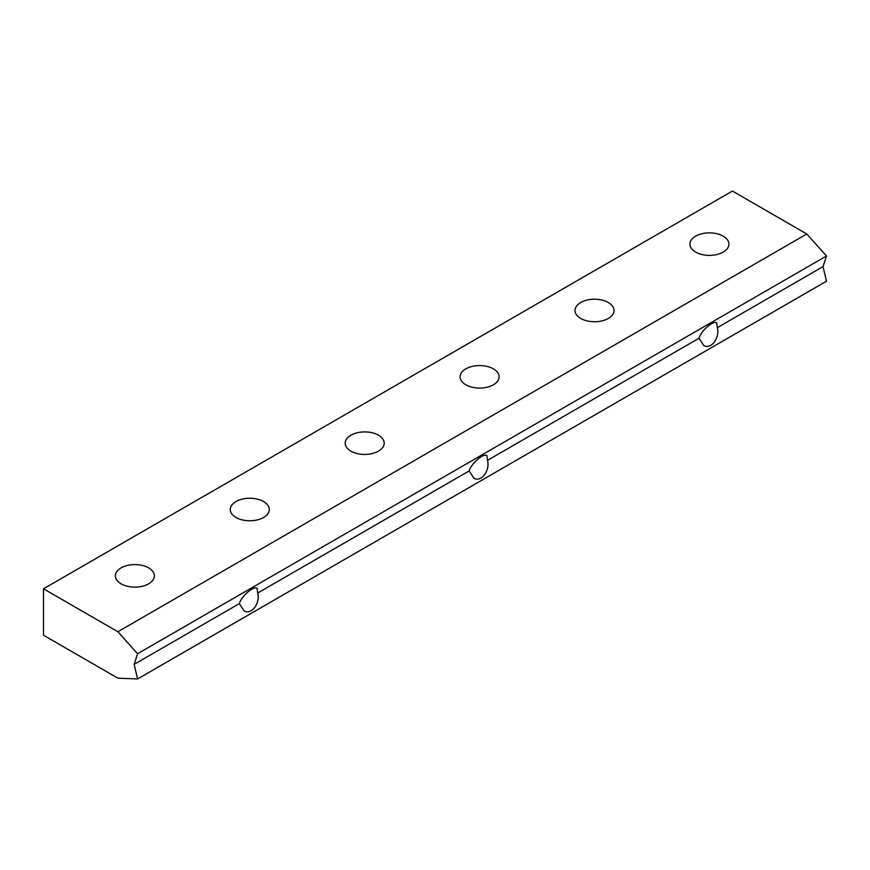 <?xml version="1.0" encoding="UTF-8"?>
<svg xmlns="http://www.w3.org/2000/svg" width="870" height="870" viewBox="0 0 870 870"><rect width="100%" height="100%" fill="white"/><g stroke="black" fill="none" stroke-linecap="round" stroke-linejoin="round"><path stroke-width="1.3" d="M695.641 252.093A19.499 11.256 180 0 1 689.932 244.133A19.499 11.256 180 0 1 701.97 233.725A19.499 11.256 180 0 1 723.22 236.172A19.499 11.256 180 0 1 728.929 244.133A19.499 11.256 180 0 1 716.891 254.529A19.499 11.256 180 0 1 695.641 252.093M121.071 583.824A19.499 11.256 180 0 1 115.351 575.864A19.499 11.256 180 0 1 127.39 565.457A19.499 11.256 180 0 1 148.65 567.893A19.499 11.256 180 0 1 154.36 575.864A19.499 11.256 180 0 1 142.321 586.26A19.499 11.256 180 0 1 121.071 583.824M235.977 517.476A19.499 11.256 180 0 1 230.267 509.515A19.499 11.256 180 0 1 242.306 499.108A19.499 11.256 180 0 1 263.567 501.555A19.499 11.256 180 0 1 269.276 509.515A19.499 11.256 180 0 1 257.237 519.912A19.499 11.256 180 0 1 235.977 517.476M350.893 451.128A19.499 11.256 180 0 1 345.183 443.167A19.499 11.256 180 0 1 357.222 432.771A19.499 11.256 180 0 1 378.472 435.207A19.499 11.256 180 0 1 384.192 443.167A19.499 11.256 180 0 1 372.153 453.574A19.499 11.256 180 0 1 350.893 451.128M465.809 384.779A19.499 11.256 180 0 1 460.099 376.819A19.499 11.256 180 0 1 472.138 366.422A19.499 11.256 180 0 1 493.388 368.858A19.499 11.256 180 0 1 499.108 376.819A19.499 11.256 180 0 1 487.059 387.226A19.499 11.256 180 0 1 465.809 384.779M580.725 318.442A19.499 11.256 180 0 1 575.016 310.481A19.499 11.256 180 0 1 587.054 300.074A19.499 11.256 180 0 1 608.304 302.521A19.499 11.256 180 0 1 614.013 310.481A19.499 11.256 180 0 1 601.975 320.878A19.499 11.256 180 0 1 580.725 318.442M239.293 603.649L134.143 664.354L137.59 678.948L826.5 281.206L823.053 266.611L717.337 327.653C720.175 337.951 710.833 350.11 703.689 345.401L698.947 338.267L487.504 460.339C490.343 470.637 481.001 482.796 473.867 478.087L469.126 470.953L257.683 593.025C260.522 603.334 251.169 615.492 244.035 610.783L239.293 603.649C241.414 596.2 253.561 585.673 257.031 588.261L257.683 593.025M469.126 470.953C471.235 463.514 483.394 452.976 486.863 455.575L487.504 460.339M698.947 338.267C701.068 330.817 713.226 320.29 716.695 322.879L717.337 327.653M823.053 266.611L826.5 255.987L137.59 653.729L134.143 664.354M826.5 255.987L806.784 233.997L732.409 191.052L43.5 588.794L117.874 631.74L137.59 653.729M806.784 233.997L117.874 631.74M137.59 678.948L117.874 678.176L43.5 635.241L43.5 588.794"/></g></svg>
